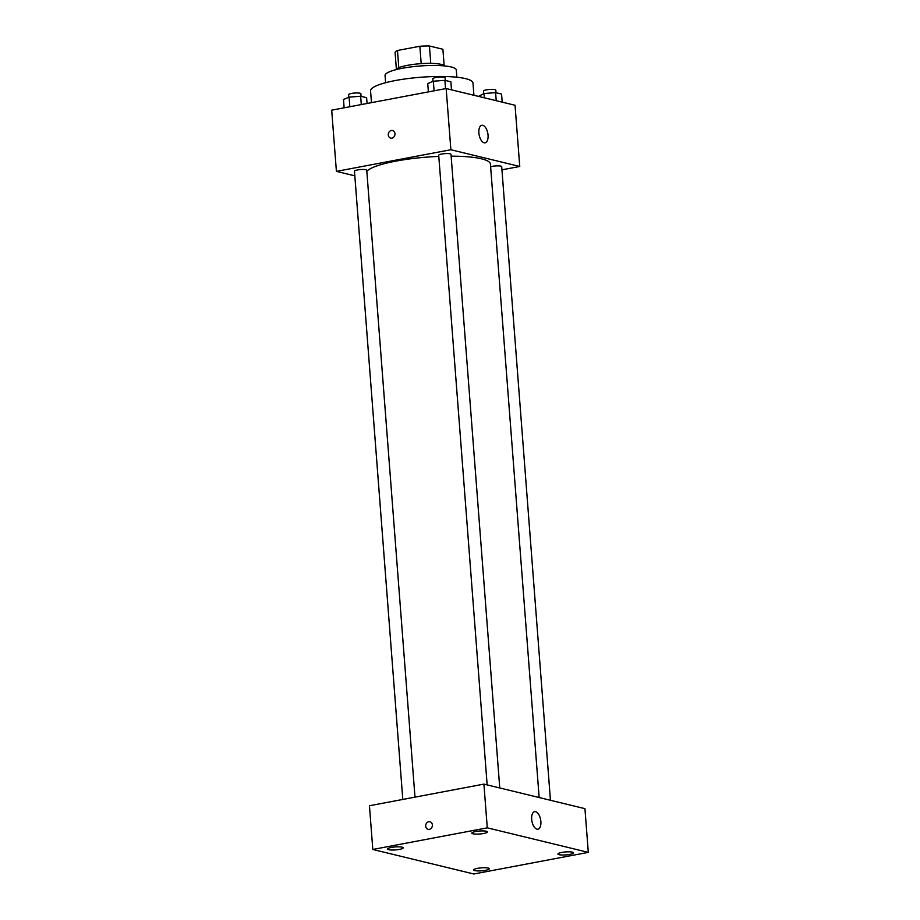 <?xml version="1.0" encoding="UTF-8"?>
<svg xmlns="http://www.w3.org/2000/svg" width="920" height="920" viewBox="0 0 920 920"><rect width="100%" height="100%" fill="white"/><g stroke="black" fill="none" stroke-linecap="round" stroke-linejoin="round"><path stroke-width="1.38" d="M430.767 63.365L429.433 46L442.899 49.266L444.153 65.504M398.797 67.746L397.474 50.485A23.989 4.554 175.6 0 0 395.094 52.486L396.37 69.184M397.474 50.485L419.853 46.253A23.989 4.554 175.6 0 1 429.433 46M421.199 63.629L419.853 46.253M395.991 69.667A24.564 4.657 -4.4 0 1 419.98 63.721A24.564 4.657 -4.4 0 1 444.601 65.929M385.618 82.708L385.054 75.474A35.73 6.773 -4.4 0 1 420.164 65.987A35.73 6.773 -4.4 0 1 456.297 70L456.86 77.234M371.473 102.649L370.565 90.884A51.359 9.741 -4.4 0 1 421.026 77.234A51.359 9.741 -4.4 0 1 472.972 83.007L473.926 95.277M354.821 175.846L336.409 171.373L331.695 110.17L446.154 88.538L515.039 105.259L519.754 166.462L501.94 169.832M438.794 156.411A62.525 11.857 175.6 0 0 395.933 161.115A62.525 11.857 175.6 0 0 366.827 171.246M539.154 797.536L490.417 164.117A62.525 11.857 175.6 0 0 451.133 156.158M336.409 171.373L450.869 149.742L519.754 166.462M550.447 800.273L501.699 166.646A6.164 1.173 175.6 0 0 498.536 165.864A6.164 1.173 175.6 0 0 492.384 166.347A6.164 1.173 175.6 0 0 490.624 166.784M414.989 797.145L366.747 170.246A6.164 1.173 175.6 0 0 363.596 169.475A6.164 1.173 175.6 0 0 357.443 169.958A6.164 1.173 175.6 0 0 354.464 171.201L402.799 799.445M487.151 784.909L438.713 155.273A6.164 1.173 -4.4 0 1 444.762 153.64A6.164 1.173 -4.4 0 1 450.995 154.33L499.755 787.968M450.869 149.742L446.154 88.538M478.871 132.94A8.935 4.416 -100.7 0 1 481.804 125.281A8.935 4.416 -100.7 0 1 487.796 133.239A8.935 4.416 -100.7 0 1 485.116 142.83A8.935 4.416 -100.7 0 1 478.871 132.94M391.909 138.149A3.91 3.312 103.6 0 1 390.701 138.126A3.91 3.312 103.6 0 1 388.401 133.538A3.91 3.312 103.6 0 1 392.541 130.525A3.91 3.312 103.6 0 1 394.956 134.4A3.91 3.312 103.6 0 1 391.909 138.149M390.701 138.126A3.91 3.312 103.6 0 1 388.401 133.538A3.91 3.312 103.6 0 1 392.541 130.525M369.449 805.747L483.909 784.116L584.936 808.657L588.305 852.369L473.846 874L372.807 849.47L369.449 805.747M372.807 849.47L487.278 827.839L483.909 784.116M429.329 829.369A3.91 3.312 103.6 0 1 428.11 829.334A3.91 3.312 103.6 0 1 425.81 824.757A3.91 3.312 103.6 0 1 429.95 821.744A3.91 3.312 103.6 0 1 432.365 825.619A3.91 3.312 103.6 0 1 429.329 829.369M487.278 827.839L588.305 852.369M536.947 829.173A8.935 4.416 -100.7 0 1 531.783 820.283A8.935 4.416 -100.7 0 1 534.612 811.658A8.935 4.416 -100.7 0 1 540.615 819.616A8.935 4.416 -100.7 0 1 537.935 829.207A8.935 4.416 -100.7 0 1 536.947 829.173M572.412 852.15A7.82 1.483 175.6 0 0 561.706 852.437A7.82 1.483 175.6 0 0 557.934 854.013A7.82 1.483 175.6 0 0 565.846 854.898A7.82 1.483 175.6 0 0 573.528 852.817A7.82 1.483 175.6 0 0 572.412 852.15M486.312 831.243A7.82 1.483 175.6 0 0 475.605 831.53A7.82 1.483 175.6 0 0 471.822 833.106A7.82 1.483 175.6 0 0 479.745 833.991A7.82 1.483 175.6 0 0 487.428 831.91A7.82 1.483 175.6 0 0 486.312 831.243M402.063 847.159A7.82 1.483 175.6 0 0 391.356 847.446A7.82 1.483 175.6 0 0 387.584 849.022A7.82 1.483 175.6 0 0 395.497 849.907A7.82 1.483 175.6 0 0 403.178 847.826A7.82 1.483 175.6 0 0 402.063 847.159M488.175 868.066A7.82 1.483 175.6 0 0 477.468 868.353A7.82 1.483 175.6 0 0 473.685 869.929A7.82 1.483 175.6 0 0 481.597 870.814A7.82 1.483 175.6 0 0 489.291 868.733A7.82 1.483 175.6 0 0 488.175 868.066M428.11 829.334A3.91 3.312 103.6 0 1 425.81 824.757A3.91 3.312 103.6 0 1 429.95 821.744M428.375 91.896L427.731 83.57L433.331 81.224L444.9 80.327L450.869 81.776L451.49 89.826M434.079 90.815L433.331 81.224M445.544 88.653L444.9 80.327M445.315 80.419L445.107 77.82A6.164 1.173 175.6 0 0 441.956 77.05A6.164 1.173 175.6 0 0 435.792 77.533A6.164 1.173 175.6 0 0 432.825 78.775L433.021 81.351M478.469 96.381L484.035 93.529L495.604 92.632L501.572 94.081L502.193 102.143M484.368 97.807L484.035 93.529M496.225 100.694L495.604 92.632M496.006 92.736L495.811 90.137A6.164 1.173 175.6 0 0 492.648 89.366A6.164 1.173 175.6 0 0 486.496 89.838A6.164 1.173 175.6 0 0 483.517 91.08L483.724 93.667M344.126 107.812L343.493 99.486L349.094 97.14L360.663 96.243L366.62 97.692L367.068 103.477M349.83 106.743L349.094 97.14M361.296 104.57L360.663 96.243M361.065 96.335L360.87 93.748A6.164 1.173 175.6 0 0 357.707 92.966A6.164 1.173 175.6 0 0 351.555 93.449A6.164 1.173 175.6 0 0 348.577 94.691L348.772 97.267"/></g></svg>
